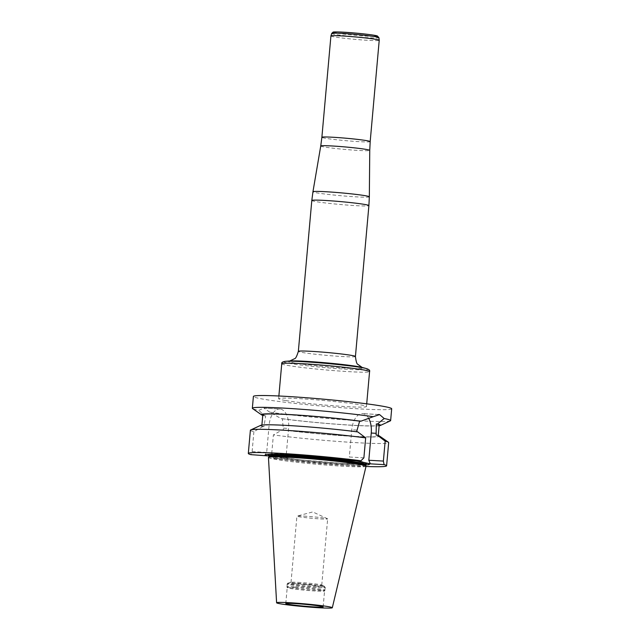 <?xml version="1.0" encoding="UTF-8"?>
<svg xmlns="http://www.w3.org/2000/svg" width="640" height="640" viewBox="0 0 640 640"><rect width="100%" height="100%" fill="white"/><g stroke="black" fill="none" stroke-linecap="round" stroke-linejoin="round"><path stroke-width="0.48" stroke-dasharray="3.2 2.4" d="M295.64 587.64A18.752 0.952 -174.9 0 0 287.2 587.68A18.752 0.952 -174.9 0 0 287.2 587.704A18.752 0.952 -174.9 0 0 305.792 590.296A18.752 0.952 -174.9 0 0 324.552 591.04A18.752 0.952 -174.9 0 0 324.56 591.016A18.752 0.952 -174.9 0 0 314.792 589.304A18.752 0.952 -174.9 0 0 295.64 587.64M365.464 465.096A48.336 2.448 5.1 0 1 365.488 465.184A48.336 2.448 5.1 0 1 317.128 463.32A48.336 2.448 5.1 0 1 269.2 456.584A48.336 2.448 5.1 0 1 269.24 456.504M366.056 466.2A49 2.48 5.1 0 1 317.04 464.296A49 2.48 5.1 0 1 268.456 457.488M295.472 586.736A19.192 0.968 5.1 0 1 315.08 588.44A19.192 0.968 5.1 0 1 325.072 590.192A19.192 0.968 5.1 0 1 325.064 590.216A19.192 0.968 5.1 0 1 305.872 589.456A19.192 0.968 5.1 0 1 286.84 586.808A19.192 0.968 5.1 0 1 286.84 586.784A19.192 0.968 5.1 0 1 295.472 586.736M303.864 516.12A15.432 0.784 5.1 0 1 327.52 518.776A15.432 0.784 5.1 0 1 327.656 518.896A15.432 0.784 5.1 0 1 320.712 518.936A15.432 0.784 5.1 0 1 304.952 517.56A15.432 0.784 5.1 0 1 296.92 516.152A15.432 0.784 5.1 0 1 297.08 516.064A15.432 0.784 5.1 0 1 303.864 516.12M297.952 582.352A15.432 0.784 5.1 0 1 321.608 585.008A15.432 0.784 5.1 0 1 321.752 585.128A15.432 0.784 5.1 0 1 314.8 585.168A15.432 0.784 5.1 0 1 299.04 583.792A15.432 0.784 5.1 0 1 291.008 582.392A15.432 0.784 5.1 0 1 291.168 582.296A15.432 0.784 5.1 0 1 297.952 582.352M316.512 586.672A18.752 0.952 5.1 0 1 296.64 584.92A18.752 0.952 5.1 0 1 287.672 583.216A18.752 0.952 5.1 0 1 287.784 583.184A18.752 0.952 5.1 0 1 296.032 583.256A18.752 0.952 5.1 0 1 324.776 586.48A18.752 0.952 5.1 0 1 324.888 586.544A18.752 0.952 5.1 0 1 316.512 586.672M356.544 460.888A49.784 2.52 -174.9 0 0 305.976 455.488A49.784 2.52 -174.9 0 0 268.864 454.152A49.784 2.52 -174.9 0 0 268.04 454.4M269.16 455.232A49.784 2.52 -174.9 0 0 273.904 456.296L278.48 457.056A49.784 2.52 -174.9 0 0 328.152 462.392A49.784 2.52 -174.9 0 0 365.768 463.848M366.936 463.168A49.784 2.52 -174.9 0 0 366.248 462.848A49.784 2.52 -174.9 0 0 361.128 461.656M269.264 455.904L273.904 456.296M278.48 457.056L285.096 458.832A52.248 2.64 -174.9 0 0 365.512 464.928M285.816 400.568A44.088 2.232 -174.9 0 0 335.008 405.872A44.088 2.232 -174.9 0 0 366.464 406.528A44.088 2.232 -174.9 0 0 322.744 400.392A44.088 2.232 -174.9 0 0 278.624 398.696A44.088 2.232 -174.9 0 0 285.816 400.568M391.688 408.784A69.416 3.512 5.1 0 1 342.176 407.744A69.416 3.512 5.1 0 1 264.712 399.4A69.416 3.512 5.1 0 1 253.4 396.44M285.096 458.832L273.928 458.496L271.608 454.856L273.384 434.928A69.416 3.512 -174.9 0 0 347.584 442.128A69.416 3.512 -174.9 0 0 388.672 442.584M273.928 458.496A69.416 3.512 -174.9 0 0 366 466.464M390.336 420.88A69.416 3.512 5.1 0 1 342.976 419.696A69.416 3.512 5.1 0 1 269.728 412.16L281.192 418.648L282.36 418.72L283.424 429.952L282.232 429.888L273.384 434.928M282.232 429.888A59.776 3.024 -174.9 0 0 347.704 436.056A59.776 3.024 -174.9 0 0 379.352 435.928M283.424 429.952A58.424 2.952 -174.9 0 0 344.968 435.8A58.424 2.952 -174.9 0 0 378.208 436.096A58.424 2.952 -174.9 0 0 376.104 435.104M282.36 418.72A58.424 2.952 -174.9 0 0 344.728 424.76A58.424 2.952 -174.9 0 0 379.192 425.128M281.192 418.648A59.776 3.024 -174.9 0 0 379.128 425.768M269.728 412.16L263.944 408.168A69.416 3.512 5.1 0 1 263.92 408.168L279.832 409.016A17.824 9.824 93.2 0 0 269.112 425.192L266.68 452.416L264.584 455.408M287.68 459.264L286.168 455.672L288.6 428.44A17.824 9.824 93.2 0 0 280.448 409.088L263.92 408.168L258.8 410.336A69.416 3.512 5.1 0 1 252.584 408.592M262.752 415.384A59.776 3.024 -174.9 0 0 264.512 415.872L258.8 410.336M262.808 414.744A58.424 2.952 -174.9 0 0 265.68 415.936L264.512 415.872M357.8 431.92L356.624 431.768M356.616 431.856A58.424 2.952 -174.9 0 0 295.072 426A58.424 2.952 -174.9 0 0 261.832 425.712A58.424 2.952 -174.9 0 0 263.936 426.704L265.68 415.936M260.736 425.344A59.776 3.024 -174.9 0 0 262.744 426.632L263.936 426.704M250.384 430.24A69.416 3.512 -174.9 0 0 253.896 431.68L262.744 426.632M253.896 431.68L252.12 451.608L250.824 454.64M363.888 457.824L349.328 457.016L347.232 460M368.624 418.216A17.824 9.824 93.2 0 0 363.096 413.68L363.072 413.68A17.824 9.824 93.2 0 0 362.48 413.616A17.824 9.824 93.2 0 0 351.76 429.784L349.328 457.016M271.608 454.856L286.168 455.672M263.944 408.168L280.424 409.088A17.824 9.824 93.2 0 0 279.832 409.016M252.12 451.608L266.68 452.416M330.92 35.976A24.248 1.224 -174.9 0 0 334.872 37.008A24.248 1.224 -174.9 0 0 361.928 39.92A24.248 1.224 -174.9 0 0 379.224 40.288M269.272 455.776A48.336 2.448 -174.9 0 0 277.152 457.832A48.336 2.448 -174.9 0 0 331.08 463.64A48.336 2.448 -174.9 0 0 365.56 464.368M295.72 583.976A19.192 0.968 5.1 0 1 315.328 585.68A19.192 0.968 5.1 0 1 325.32 587.432A19.192 0.968 5.1 0 1 306.112 586.688A19.192 0.968 5.1 0 1 287.08 584.016A19.192 0.968 5.1 0 1 295.72 583.976M364.864 463.88A49.44 2.504 5.1 0 1 324.92 462.112A49.44 2.504 5.1 0 1 276.328 456.68A49.44 2.504 5.1 0 1 269.088 455.12M268.488 454.376A49.44 2.504 5.1 0 1 303.248 455.296A49.44 2.504 5.1 0 1 355.744 460.792M362.496 461.96A49.44 2.504 5.1 0 1 366.288 462.968M356.776 430.064L351.76 429.784M378.368 414.528L363.072 413.68L378.344 414.528M283.584 428.168L288.6 428.44M264.096 424.912L269.112 425.192M369.336 196.808A28.312 1.432 5.1 0 1 349.192 196.392A28.312 1.432 5.1 0 1 317.552 192.984A28.312 1.432 5.1 0 1 312.944 191.776M320.744 146.008A24.6 1.248 -174.9 0 0 324.752 147.064A24.6 1.248 -174.9 0 0 352.256 150.024A24.6 1.248 -174.9 0 0 369.752 150.384M355.432 356.488A28.656 1.448 5.1 0 1 334.992 356.056A28.656 1.448 5.1 0 1 303.016 352.608A28.656 1.448 5.1 0 1 298.344 351.392M311.808 200.488A28.656 1.448 -174.9 0 0 316.48 201.712A28.656 1.448 -174.9 0 0 348.456 205.16A28.656 1.448 -174.9 0 0 368.904 205.584M366.4 368.552A42.272 2.136 5.1 0 1 343.272 369.032A42.272 2.136 5.1 0 1 290.64 363.568A42.272 2.136 5.1 0 1 285.416 361.328M289.832 360.984L289.944 360.976A37.768 1.912 -174.9 0 0 294.464 362.984A37.768 1.912 -174.9 0 0 341.728 367.88A37.768 1.912 -174.9 0 0 362.008 367.408L362.112 367.432M281.744 363.768A44.088 2.232 -174.9 0 0 288.928 365.64A44.088 2.232 -174.9 0 0 338.128 370.944A44.088 2.232 -174.9 0 0 369.576 371.608M370.184 141.608A24.248 1.224 5.1 0 1 352.888 141.248A24.248 1.224 5.1 0 1 325.832 138.336A24.248 1.224 5.1 0 1 321.88 137.296M331.696 33.456A23.704 1.2 -174.9 0 0 335.552 34.472A23.704 1.2 -174.9 0 0 362.128 37.336A23.704 1.2 -174.9 0 0 378.912 37.664M337.12 33.168A21.976 1.112 -174.9 0 0 373.472 36.424M323.136 606.912L324.56 591.016M285.784 603.584L287.2 587.68M324.552 591.04L325.32 587.432L324.888 586.544M287.2 587.704L287.08 584.016L287.672 583.216M327.52 518.776L312.784 511.936L297.08 516.064M321.752 585.128L327.656 518.896M291.008 582.392L296.92 516.152M291.168 582.296L287.784 583.184M321.608 585.008L324.776 586.48M268.864 454.152L266.4 454.576M366.248 462.848L368.6 463.696M378.264 435.456L378.208 436.096M261.888 425.072L261.832 425.712M378.976 414.528L362.48 413.616M268.976 455.008L276.416 456.696L301.544 459.928L341.128 463.28L364.824 463.864M278.872 395.992L278.624 398.696M366.704 403.832L366.464 406.528"/><path stroke-width="0.96" d="M320.08 606.12A18.752 0.952 5.1 0 1 323.136 606.912A18.752 0.952 5.1 0 1 304.376 606.192A18.752 0.952 5.1 0 1 285.784 603.584A18.752 0.952 5.1 0 1 294.224 603.536A18.752 0.952 5.1 0 1 320.08 606.12M276.6 602.776L268.456 457.488A49 2.48 5.1 0 1 268.496 457.384L269.24 456.504A48.336 2.448 5.1 0 1 304.496 457.376A48.336 2.448 5.1 0 1 357.608 463.12A48.336 2.448 5.1 0 1 365.464 465.096L366.04 466.088A49 2.48 5.1 0 1 366.056 466.2L332.312 607.744A27.968 1.416 5.1 0 1 304.336 606.656A27.968 1.416 5.1 0 1 276.6 602.776A27.968 1.416 5.1 0 1 296.456 603.176A27.968 1.416 5.1 0 1 327.76 606.544A27.968 1.416 5.1 0 1 332.312 607.744M268.496 457.384A49 2.48 5.1 0 1 304.24 458.264A49 2.48 5.1 0 1 358.08 464.096A49 2.48 5.1 0 1 366.04 466.088M268.04 454.4A49.784 2.52 -174.9 0 0 269.16 455.232M365.768 463.848A49.784 2.52 -174.9 0 0 366.936 463.168M349.816 460.432A52.248 2.64 -174.9 0 0 266.4 454.576A52.248 2.64 -174.9 0 0 267.168 455.84L250.824 454.64A69.416 3.512 5.1 0 1 248.312 453.464A69.416 3.512 5.1 0 1 287.84 453.808A69.416 3.512 5.1 0 1 360.984 460.768L347.232 460L356.544 460.888L370.328 463.856L384.088 464.616L383.376 461.072L385.16 441.144A69.416 3.512 -174.9 0 1 388.432 442.248A69.416 3.512 -174.9 0 1 388.672 442.584L386.6 465.8A69.416 3.512 -174.9 0 0 384.088 464.616M267.168 455.84L269.264 455.904M365.512 464.928A52.248 2.64 -174.9 0 0 368.6 463.696A52.248 2.64 -174.9 0 0 367.744 463.424M356.624 431.768L359.632 421.16L360.808 421.224A59.776 3.024 -174.9 0 0 294.504 414.856A59.776 3.024 -174.9 0 0 261.664 414.912L252.584 408.592A69.416 3.512 5.1 0 1 252.344 408.256L253.4 396.44A69.416 3.512 5.1 0 1 302.928 397.488A69.416 3.512 5.1 0 1 380.384 405.832A69.416 3.512 5.1 0 1 391.688 408.784L390.632 420.6A69.416 3.512 5.1 0 1 390.336 420.88L380.28 425.496A59.776 3.024 -174.9 0 0 377.48 424.008L376.312 423.936L376.104 435.104L377.288 435.168L385.16 441.144M366 466.464A69.416 3.512 -174.9 0 0 386.6 465.8M388.432 442.248L379.352 435.928A59.776 3.024 -174.9 0 0 377.288 435.168M378.264 435.456L379.192 425.128A58.424 2.952 -174.9 0 0 376.312 423.936M379.128 425.768A59.776 3.024 -174.9 0 0 380.28 425.496M390.632 420.6A69.416 3.512 5.1 0 0 384.184 418.52L377.48 424.008M384.184 418.52L379.6 414.6A69.416 3.512 -174.9 0 0 379.576 414.6L378.976 414.528M252.344 408.256A69.416 3.512 5.1 0 1 297.12 408.96A69.416 3.512 5.1 0 1 373.256 416.696L379.576 414.6L378.368 414.528L379.6 414.6M360.808 421.224L373.256 416.696M261.664 414.912A59.776 3.024 -174.9 0 0 262.752 415.384M359.632 421.16A58.424 2.952 -174.9 0 0 297.264 415.112A58.424 2.952 -174.9 0 0 262.808 414.744L261.888 425.072M250.68 429.96A69.416 3.512 -174.9 0 1 294.288 430.88A69.416 3.512 -174.9 0 1 365.672 437.896L357.8 431.92A59.776 3.024 -174.9 0 0 297.096 426.056A59.776 3.024 -174.9 0 0 260.736 425.344L250.68 429.96A69.416 3.512 -174.9 0 0 250.384 430.24L248.312 453.464M365.672 437.896L363.888 457.824L360.984 460.768M383.376 461.072L368.816 460.264L371.248 433.04A17.824 9.824 93.2 0 0 368.624 418.216M370.328 463.856L368.816 460.264M378.912 37.664L377.368 35.984C376.84 35.632 371.608 34.592 355.832 33.104C327.912 30.928 334.232 32.448 332.92 32.216L331.696 33.456A23.704 1.2 -174.9 0 1 355.408 34.376A23.704 1.2 -174.9 0 1 378.912 37.664L379.224 40.272A24.248 1.224 -174.9 0 0 379.224 40.272A24.248 1.224 -174.9 0 0 355.184 36.912A24.248 1.224 -174.9 0 0 330.92 35.96A24.248 1.224 -174.9 0 0 330.92 35.976L321.88 137.296A24.248 1.224 5.1 0 1 346.136 138.232A24.248 1.224 5.1 0 1 370.184 141.608L369.752 150.384A24.6 1.248 -174.9 0 0 345.36 146.96A24.6 1.248 -174.9 0 0 320.744 146.008L312.944 191.776A28.312 1.432 5.1 0 1 333.184 192.208A28.312 1.432 5.1 0 1 364.72 195.608A28.312 1.432 5.1 0 1 369.336 196.808L368.904 205.584A28.656 1.448 -174.9 0 0 364.232 204.368A28.656 1.448 -174.9 0 0 332.256 200.92A28.656 1.448 -174.9 0 0 311.808 200.488L298.344 351.392A28.656 1.448 5.1 0 1 327.016 352.496A28.656 1.448 5.1 0 1 355.432 356.488C356.064 361.6 356.872 364.224 357.856 364.352L362.144 367.44M365.488 465.136L365.56 464.368A48.336 2.448 -174.9 0 0 357.68 462.312A48.336 2.448 -174.9 0 0 303.752 456.496A48.336 2.448 -174.9 0 0 269.272 455.776L268.976 455.008M269.088 455.12A49.44 2.504 5.1 0 1 268.488 454.376M355.744 460.792A49.44 2.504 5.1 0 1 362.496 461.96M366.288 462.968A49.44 2.504 5.1 0 1 364.864 463.88M376.264 433.32L371.248 433.04M285.416 361.328A42.272 2.136 5.1 0 1 285.584 361.312A42.272 2.136 5.1 0 1 326.048 363.392A42.272 2.136 5.1 0 1 366.24 368.512A42.272 2.136 5.1 0 1 366.4 368.552M281.744 363.768A44.088 2.232 -174.9 0 1 313.192 364.424A44.088 2.232 -174.9 0 1 362.392 369.728A44.088 2.232 -174.9 0 1 369.576 371.608C370.152 370.432 369.04 369.4 366.24 368.512L362.008 367.408A37.768 1.912 -174.9 0 0 326.096 362.832A37.768 1.912 -174.9 0 0 289.944 360.976L285.584 361.312C282.664 361.696 281.384 362.512 281.744 363.768L278.872 395.992M373.472 36.424A21.976 1.112 -174.9 0 0 370.048 34.656A21.976 1.112 -174.9 0 0 341.16 32.064A21.976 1.112 -174.9 0 0 337.12 33.168M269.2 456.544L269.272 455.776M364.824 463.864L365.984 463.664L365.56 464.368M369.752 150.384L369.336 196.808M368.904 205.584L355.432 356.488M369.576 371.608L366.704 403.832M379.224 40.288L370.184 141.608M321.88 137.296L320.744 146.008M311.808 200.488L312.944 191.776M298.344 351.392C296.816 356.312 295.56 358.752 294.568 358.704L289.8 360.984M331.696 33.456L330.92 35.96"/></g></svg>
